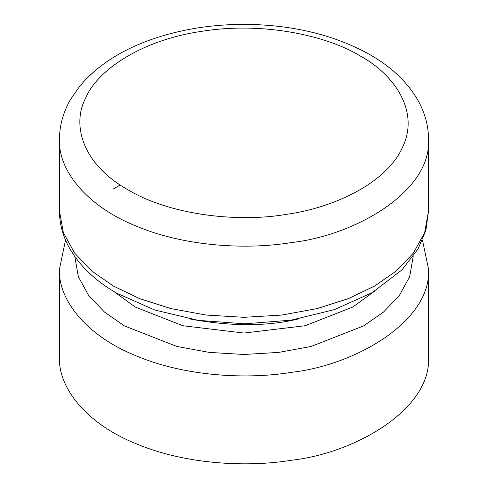 <?xml version="1.0" encoding="UTF-8"?>
<svg xmlns="http://www.w3.org/2000/svg" width="488" height="488" viewBox="0 0 488 488"><rect width="100%" height="100%" fill="white"/><g stroke="black" fill="none" stroke-linecap="round" stroke-linejoin="round"><path stroke-width="0.73" d="M428.574 357.35C431.185 409.371 355.13 453.102 291.769 460.202C248.441 467.412 186.276 464.82 136.396 443.848C85.803 423.596 58.163 387.228 59.426 357.308M360.01 55.87C394.017 74.213 420.113 111.258 402.472 147.364C386.484 183.72 331.803 208.272 286.462 214.336C241.944 222.174 173.325 216.69 127.99 189.826C81.447 163.651 71.962 124.031 85.528 98.332C96.038 72.157 138.568 40.583 201.538 31.354C264.069 21.167 328.241 36.234 360.01 55.87M59.426 139.574L59.426 139.623C58.163 169.543 85.803 205.918 136.396 226.17C186.276 247.141 248.441 249.734 291.769 242.518C355.13 235.417 431.185 191.692 428.574 139.672M113.491 286.102L91.921 271.139L74.609 253.077L63.348 232.593L59.426 210.755L59.426 139.592C59.518 125.453 63.263 112.008 70.668 99.259L79.794 86.138C97.692 64.922 122.964 48.898 155.593 38.064C184.702 28.505 215.794 23.949 248.862 24.4C295.319 25.388 335.787 35.539 370.264 54.851C391.047 66.771 406.681 81.484 417.167 98.979C424.682 111.807 428.482 125.349 428.574 139.592L428.574 210.755L424.651 232.593L413.385 253.083L396.079 271.139L374.51 286.102L348.585 298.558L317.31 308.55L281.82 315.053L244 317.316L206.18 315.053L170.69 308.55L139.416 298.558L113.491 286.102M74.81 256.566L78.336 276.647L88.651 295.496L104.542 312.106L124.367 325.874L176.802 346.45L209.334 352.409L244 354.483L278.666 352.409L311.198 346.45L363.633 325.874L383.458 312.106L399.349 295.496L409.664 276.647L413.19 256.566M59.426 269.346L59.426 269.394C58.163 299.315 85.803 335.689 136.396 355.941C186.276 376.913 248.441 379.505 291.769 372.289C355.13 365.189 431.185 321.464 428.574 269.443M188.826 318.762C230.525 326.618 267.314 326.618 299.199 318.755M374.424 291.312L352.757 307.037L305.091 325.74L244 333.048L182.909 325.74L135.243 307.037L113.576 291.312M120.188 184.995L113.576 188.801M65.532 240.059L59.426 269.364L59.426 357.271M428.574 357.271L428.574 269.364L422.468 240.059M428.574 210.755L425.896 230.269L418.063 248.923L401.959 269.907L372.045 292.727L334.396 309.624L291.043 320.165L244.622 323.812L198.122 320.348L154.55 309.941L116.675 293.148C95.611 281.033 80.002 266.241 69.851 248.77C62.97 236.662 59.493 223.986 59.426 210.755"/></g></svg>

